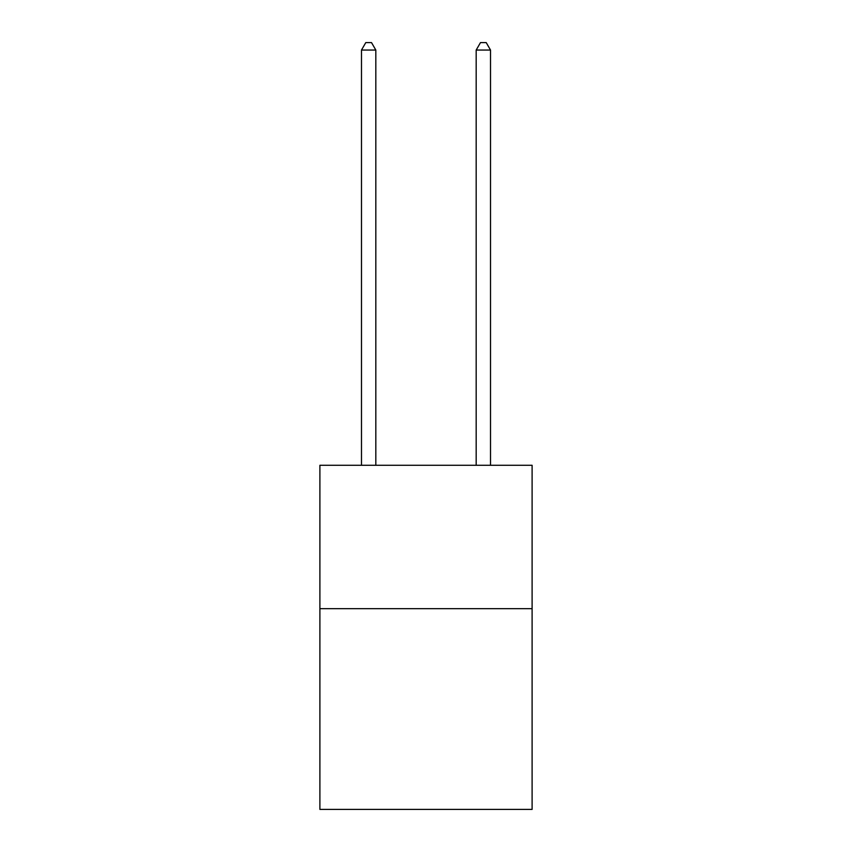 <?xml version="1.0" encoding="UTF-8"?>
<svg xmlns="http://www.w3.org/2000/svg" width="852" height="852" viewBox="0 0 852 852"><rect width="100%" height="100%" fill="white"/><g stroke="black" fill="none" stroke-linecap="round" stroke-linejoin="round"><path stroke-width="1.28" d="M532.106 608.669L532.106 809.4L319.894 809.4L319.894 465.288L532.106 465.288L532.106 608.669L319.894 608.669M375.817 465.288L375.817 50.055L361.482 50.055L361.482 465.288M361.482 50.055L365.785 42.6L371.515 42.6L375.817 50.055M490.518 465.288L490.518 50.055L476.183 50.055L476.183 465.288M476.183 50.055L480.485 42.6L486.215 42.6L490.518 50.055"/></g></svg>
